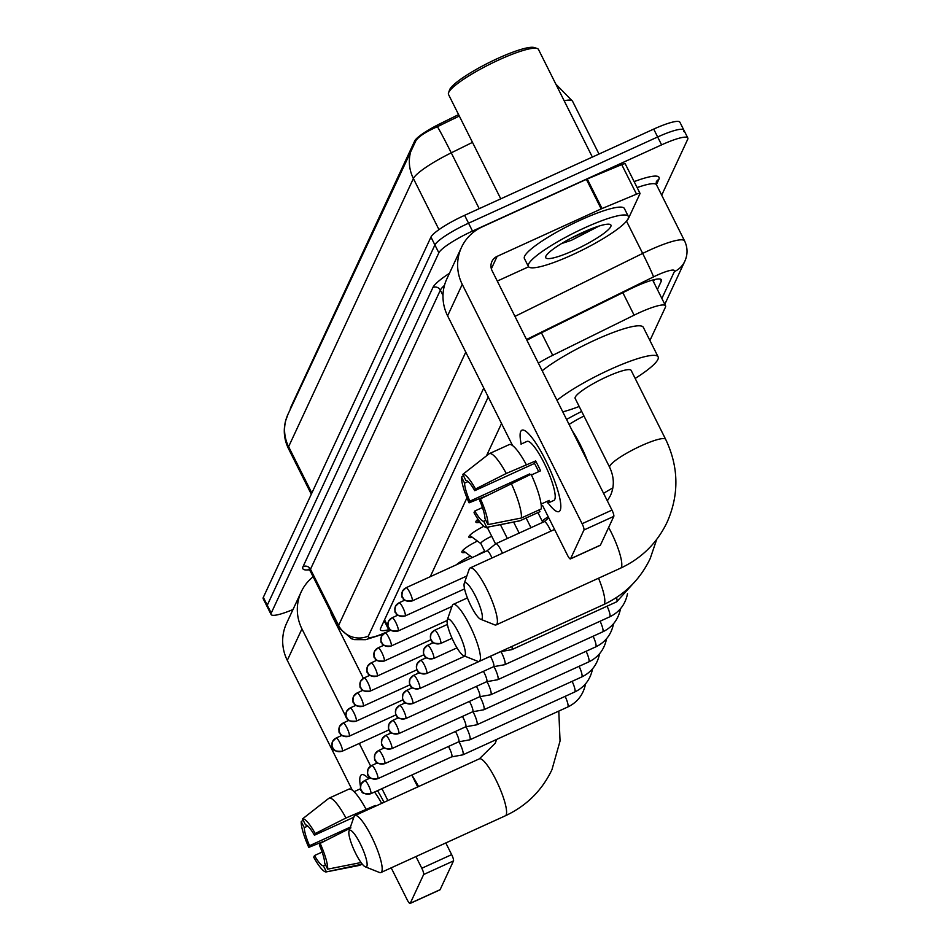 <?xml version="1.0" encoding="UTF-8"?>
<svg xmlns="http://www.w3.org/2000/svg" width="951" height="951" viewBox="0 0 951 951"><rect width="100%" height="100%" fill="white"/><g stroke="black" fill="none" stroke-linecap="round" stroke-linejoin="round"><path stroke-width="1.43" d="M479.375 522.325A17.891 3.043 -26.6 0 1 475.892 522.17A17.891 3.043 -26.6 0 1 477.961 519.198M472.385 537.351A17.891 3.043 -26.6 0 1 468.902 537.196A17.891 3.043 -26.6 0 1 483.893 526.283M465.396 552.376A17.891 3.043 -26.6 0 1 461.913 552.222A17.891 3.043 -26.6 0 1 477.414 541.06M456.444 564.763A17.891 3.043 -26.6 0 1 470.424 556.097M458.584 114.596L440.254 123.642A30.182 5.135 153.4 0 0 414.695 140.974L290.566 407.729A30.182 5.135 153.4 0 0 290.447 408.989M501.522 423.516L486.484 455.838M466.941 497.837L430.244 576.71M649.925 340.506L665.415 307.209A33.535 5.706 153.4 0 0 665.545 305.806A33.535 5.706 153.4 0 0 634.103 315.173L552.697 355.305A33.535 5.706 153.4 0 0 538.373 363.151M293.003 609.508A33.535 5.706 -26.6 0 1 271.094 614.501L267.148 606.619A33.535 5.706 -26.6 0 1 267.279 605.216L434.904 244.954A33.535 5.706 -26.6 0 1 468.558 223.2L657.652 136.98A33.535 5.706 -26.6 0 1 683.852 130.097L679.906 122.227A33.535 5.706 -26.6 0 0 653.706 129.098L464.611 215.318A33.535 5.706 -26.6 0 0 430.958 237.072L263.332 597.335A33.535 5.706 -26.6 0 0 263.201 598.738L267.148 606.619A33.535 5.706 -26.6 0 1 267.279 605.216L434.904 244.954A33.535 5.706 -26.6 0 1 468.558 223.2L657.652 136.98A33.535 5.706 -26.6 0 1 683.852 130.097A33.535 5.706 -26.6 0 1 683.721 131.511M459.297 116.034L437.412 126.685C425.668 131.844 418.392 136.647 415.587 141.117A39.122 37.695 25 0 0 412.746 146.133A39.122 37.695 25 0 0 413.388 178.526L288.617 446.685A39.122 37.695 -155 0 1 287.975 414.303L416.062 140.344M271.094 614.501A33.535 5.706 -26.6 0 1 271.225 613.098L438.851 252.823A33.535 5.706 -26.6 0 1 472.504 231.081L661.599 144.861A33.535 5.706 -26.6 0 1 687.799 137.978A33.535 5.706 -26.6 0 1 687.668 139.381L661.694 195.193M657.403 289.544L661.29 281.187A33.535 5.706 153.4 0 0 661.42 279.784A33.535 5.706 153.4 0 0 629.978 289.152L536.376 335.299A33.535 5.706 153.4 0 0 526.925 340.28M488.232 396.971L380.543 628.433A33.535 5.706 153.4 0 0 380.412 629.835A33.535 5.706 153.4 0 0 388.697 629.705M654.419 279.594L653.456 281.662M384.751 621.823A33.535 5.706 -26.6 0 1 383.467 622.144M360.453 786.311A44.721 9.237 65.5 0 1 360.417 776.028A44.721 9.237 65.5 0 1 365.957 776.159A44.721 9.237 65.5 0 1 368.703 778.714A44.721 9.237 65.5 0 0 361.594 774.744A44.721 9.237 65.5 0 0 360.417 776.028A44.721 9.237 65.5 0 0 360.453 786.311M313.141 576.77A44.721 43.08 25 0 0 301.205 591.879L286.56 623.345A44.721 43.08 25 0 0 287.297 660.363L352.262 790.103M301.205 591.879A44.721 43.08 25 0 0 301.942 628.896L347.959 720.787M377.488 790.685A44.721 9.237 65.5 0 1 384.038 802.299A44.721 9.237 65.5 0 0 377.488 790.685M391.194 867.847L407.159 899.717A5.587 1.153 -114.5 0 0 410.107 903.45A5.587 1.153 -114.5 0 0 410.25 903.284L440.111 889.672A5.587 1.153 65.5 0 1 439.968 889.839A5.587 1.153 65.5 0 1 439.742 889.839M423.635 874.528A5.587 1.153 -114.5 0 0 421.804 868.251L451.654 854.64A5.587 1.153 65.5 0 1 453.496 860.917L423.635 874.528L410.25 903.284M359.3 743.432L370.64 766.09M381.945 788.652L387.889 800.54M415.944 856.554L421.804 868.251M453.496 860.917L440.111 889.672M451.654 854.64L445.805 842.943M417.751 786.929L411.795 775.041M390.802 733.114L390.148 731.806M363.353 678.301L331.792 615.285A11.174 10.77 -155 0 1 330.746 611.921M325.515 864.839L323.388 865.814A22.36 4.624 65.5 0 1 314.484 855.555L322.127 852.072M350.408 827.073L309.55 845.712A22.36 4.624 65.5 0 1 304.284 827.655L307.767 826.074M374.528 792.04A32.417 6.693 65.5 0 1 381.636 803.393M354.081 791.684L360.572 788.724L354.081 791.684M375.669 806.115A32.417 6.693 65.5 0 0 375.312 805.473L345.974 817.991L315.221 833.528L314.436 835.204L353.843 817.242M411.89 775.22A38.004 7.846 65.5 0 1 418.571 786.56M348.767 789.199A36.887 7.62 65.5 0 1 348.922 789.128A36.887 7.62 65.5 0 1 365.873 808.921M314.436 835.204A22.36 4.624 65.5 0 0 305.544 824.945L302.513 818.894L328.856 798.281A36.887 7.62 65.5 0 1 329.01 798.198A36.887 7.62 65.5 0 1 345.974 817.991M361.047 862.509A36.887 7.62 65.5 0 1 361.035 862.533L327.679 869.155L324.648 863.092A22.36 4.624 65.5 0 0 319.37 845.047L320.154 843.382L350.907 827.845M303.131 820.131L301.241 821.605L304.284 827.655M309.55 845.712L308.778 847.377L325.979 840.434M308.778 847.377A29.065 6.003 65.5 0 1 301.241 821.605M302.513 818.894A29.065 6.003 65.5 0 1 315.221 833.528M320.154 843.382A29.065 6.003 65.5 0 1 327.679 869.155M323.388 865.814L326.419 871.865L362.272 864.114L359.621 865.327A36.887 7.62 65.5 0 1 359.264 865.446L326.241 871.912A29.065 6.003 65.5 0 1 313.711 857.22L314.484 855.555M375.312 805.473L374.837 806.496M366.86 866.313A20.126 4.161 -114.5 0 0 360.251 843.703A20.126 4.161 -114.5 0 0 349.1 830.853A20.126 4.161 -114.5 0 0 349.029 831.055A20.126 4.161 -114.5 0 0 354.2 850.313A20.126 4.161 -114.5 0 0 365.35 866.848A20.126 4.161 -114.5 0 0 366.86 866.313M353.903 817.111A31.3 6.467 65.5 0 1 353.998 816.778A31.3 6.467 65.5 0 1 354.129 816.469A31.3 6.467 65.5 0 1 354.949 815.566A31.3 6.467 65.5 0 1 372.661 838.889A31.3 6.467 65.5 0 1 381.743 871.627A31.3 6.467 65.5 0 1 380.923 872.531A31.3 6.467 65.5 0 1 379.39 872.447L365.35 866.848M465.11 655.144A20.126 4.161 -114.5 0 0 458.513 632.534A20.126 4.161 -114.5 0 0 447.362 619.683A20.126 4.161 -114.5 0 0 447.279 619.886A20.126 4.161 -114.5 0 0 452.45 639.143A20.126 4.161 -114.5 0 0 463.601 655.679A20.126 4.161 -114.5 0 0 465.11 655.144M452.153 605.942A31.3 6.467 65.5 0 1 452.26 605.609A31.3 6.467 65.5 0 1 452.379 605.3A31.3 6.467 65.5 0 1 453.199 604.396A31.3 6.467 65.5 0 1 470.911 627.719A31.3 6.467 65.5 0 1 480.005 660.458A31.3 6.467 65.5 0 1 479.173 661.361A31.3 6.467 65.5 0 1 477.64 661.278L463.601 655.679M583.973 416.027A31.3 5.326 153.4 0 0 569.067 424.443M566.57 419.45A61.482 10.461 -26.6 0 1 581.679 411.438M482.086 618.685A20.126 4.161 -114.5 0 0 475.476 596.075A20.126 4.161 -114.5 0 0 464.326 583.225A20.126 4.161 -114.5 0 0 464.243 583.427A20.126 4.161 -114.5 0 0 469.425 602.672A20.126 4.161 -114.5 0 0 480.564 619.208A20.126 4.161 -114.5 0 0 482.086 618.685M469.116 569.483A31.3 6.467 65.5 0 1 469.223 569.138A31.3 6.467 65.5 0 1 469.342 568.841A31.3 6.467 65.5 0 1 470.174 567.937A31.3 6.467 65.5 0 1 487.887 591.26A31.3 6.467 65.5 0 1 496.969 623.999A31.3 6.467 65.5 0 1 496.137 624.902A31.3 6.467 65.5 0 1 494.603 624.819L480.564 619.208M631.143 370.403A31.3 5.326 153.4 0 0 606.69 376.822A31.3 5.326 153.4 0 0 575.165 398.433L609.686 467.381A31.3 5.326 153.4 0 1 609.817 466.073A31.3 5.326 153.4 0 1 641.212 445.769A31.3 5.326 153.4 0 1 665.664 439.35L631.143 370.403M556.989 400.312A61.482 10.461 -26.6 0 1 610.09 369.499A61.482 10.461 -26.6 0 1 658.128 356.887A61.482 10.461 -26.6 0 1 635.173 378.45M542.189 370.771A61.482 10.461 -26.6 0 1 595.302 339.947A61.482 10.461 -26.6 0 1 643.328 327.334L658.128 356.887M579.195 406.481A61.482 10.461 -26.6 0 1 562.766 411.854M451.666 756.865L462.709 754.88A10.057 2.08 -114.5 0 0 462.816 754.856A10.057 2.08 -114.5 0 0 463.078 754.559A10.057 2.08 -114.5 0 0 459.773 743.254A10.057 2.08 -114.5 0 0 459 741.768M451.63 756.865A7.263 1.498 -114.5 0 0 451.701 756.841A7.263 1.498 -114.5 0 0 451.891 756.639A7.263 1.498 -114.5 0 0 449.502 748.473A7.263 1.498 -114.5 0 0 448.432 746.499M458.62 741.839A7.263 1.498 -114.5 0 0 458.691 741.816L469.699 739.854A10.057 2.08 -114.5 0 0 469.806 739.819A10.057 2.08 -114.5 0 0 470.067 739.533A10.057 2.08 -114.5 0 0 466.763 728.228A10.057 2.08 -114.5 0 0 465.99 726.742M377.369 778.75A7.263 1.498 -114.5 0 0 377.678 778.75L458.691 741.816A7.263 1.498 -114.5 0 0 458.881 741.614A7.263 1.498 -114.5 0 0 456.504 733.447A7.263 1.498 -114.5 0 0 455.422 731.474M384.359 763.724A7.263 1.498 -114.5 0 0 384.68 763.724L465.693 726.79A7.263 1.498 -114.5 0 1 465.61 726.814L476.689 724.828A10.057 2.08 -114.5 0 0 476.796 724.793A10.057 2.08 -114.5 0 0 477.069 724.507A10.057 2.08 -114.5 0 0 473.764 713.202A10.057 2.08 -114.5 0 0 472.98 711.717M465.693 726.79A7.263 1.498 -114.5 0 0 465.883 726.576A7.263 1.498 -114.5 0 0 463.494 718.409A7.263 1.498 -114.5 0 0 462.412 716.436M472.647 711.776L483.69 709.803A10.057 2.08 -114.5 0 0 483.797 709.767A10.057 2.08 -114.5 0 0 484.059 709.47A10.057 2.08 -114.5 0 0 480.754 698.165A10.057 2.08 -114.5 0 0 479.982 696.691M472.599 711.788A7.263 1.498 -114.5 0 0 472.683 711.764A7.263 1.498 -114.5 0 0 472.873 711.55A7.263 1.498 -114.5 0 0 470.483 703.383A7.263 1.498 -114.5 0 0 469.402 701.41M479.601 696.75A7.263 1.498 -114.5 0 0 479.673 696.726L490.68 694.765A10.057 2.08 -114.5 0 0 490.787 694.729A10.057 2.08 -114.5 0 0 491.049 694.444A10.057 2.08 -114.5 0 0 487.744 683.139A10.057 2.08 -114.5 0 0 486.971 681.653M398.35 733.661A7.263 1.498 -114.5 0 0 398.659 733.673L479.673 696.726A7.263 1.498 -114.5 0 0 479.863 696.524A7.263 1.498 -114.5 0 0 477.473 688.358A7.263 1.498 -114.5 0 0 476.403 686.384M486.627 681.712L497.67 679.739A10.057 2.08 -114.5 0 0 497.777 679.703A10.057 2.08 -114.5 0 0 498.039 679.418A10.057 2.08 -114.5 0 0 494.746 668.113A10.057 2.08 -114.5 0 0 493.961 666.627M486.591 681.724A7.263 1.498 -114.5 0 0 486.662 681.701A7.263 1.498 -114.5 0 0 486.853 681.487A7.263 1.498 -114.5 0 0 484.475 673.32A7.263 1.498 -114.5 0 0 483.393 671.347M493.628 666.687L504.66 664.713A10.057 2.08 -114.5 0 0 504.767 664.678A10.057 2.08 -114.5 0 0 505.04 664.392A10.057 2.08 -114.5 0 0 501.736 653.075A10.057 2.08 -114.5 0 0 500.951 651.601M493.581 666.699A7.263 1.498 -114.5 0 0 493.664 666.675A7.263 1.498 -114.5 0 0 493.854 666.461A7.263 1.498 -114.5 0 0 491.465 658.294A7.263 1.498 -114.5 0 0 490.383 656.321M500.618 651.661L511.662 649.676A10.057 2.08 -114.5 0 0 511.769 649.652A10.057 2.08 -114.5 0 0 512.03 649.355A10.057 2.08 -114.5 0 0 511.9 646.442M484.713 551.295A10.057 1.712 153.4 0 0 483.976 551.628A10.057 1.712 153.4 0 0 477.2 555.301M491.703 536.269A10.057 1.712 153.4 0 0 490.966 536.602A10.057 1.712 153.4 0 0 480.837 543.544A10.057 1.712 153.4 0 0 480.933 543.663M488.897 526.925A10.057 1.712 153.4 0 0 487.827 528.518A10.057 1.712 153.4 0 0 487.922 528.625M502.437 553.22A10.057 2.08 -114.5 0 0 501.153 550.439A10.057 2.08 -114.5 0 0 495.84 543.722A10.057 2.08 -114.5 0 0 495.744 543.782A10.057 2.08 -114.5 0 0 495.578 544.02M491.952 557.999A7.263 1.498 -114.5 0 0 490.882 555.657A7.263 1.498 -114.5 0 0 487.043 550.807A7.263 1.498 -114.5 0 0 486.983 550.855M560.187 510.295A44.721 9.237 65.5 0 1 548.121 503.031A44.721 9.237 65.5 0 0 559.01 511.579A44.721 9.237 65.5 0 0 560.187 510.295A44.721 9.237 65.5 0 0 560.793 507.37A44.721 9.237 65.5 0 0 548.858 467.06A44.721 9.237 65.5 0 0 526.26 431.623A44.721 9.237 65.5 0 0 520.72 431.492A44.721 9.237 65.5 0 1 521.909 430.209A44.721 9.237 65.5 0 1 547.205 463.529A44.721 9.237 65.5 0 1 560.187 510.295M521.219 444.034A44.721 9.237 65.5 0 1 520.72 431.492A44.721 9.237 65.5 0 0 521.219 444.034M602.042 208.542A5.587 0.951 153.4 0 0 601.187 208.911L586.387 179.359A5.587 0.951 -26.6 0 1 587.242 178.99L602.042 208.542L636.528 194.159A5.587 0.951 153.4 0 1 640.035 193.386A5.587 0.951 153.4 0 1 640.011 193.612L628.207 218.98A5.587 0.951 153.4 0 1 627.553 219.705M586.387 179.359L482.323 226.814A44.721 43.08 25 0 0 461.508 247.343A44.721 43.08 25 0 0 462.245 284.361L582.107 523.716L611.968 510.105L492.107 270.75A11.174 10.77 -155 0 1 497.123 256.366L601.187 208.911M587.242 178.99L621.728 164.606A5.587 0.951 -26.6 0 1 625.235 163.834A5.587 0.951 -26.6 0 1 625.211 164.071M461.508 247.343L446.875 278.821A44.721 43.08 25 0 0 447.6 315.827L512.577 445.567M542.605 505.552L567.462 555.182A5.587 1.153 -114.5 0 0 570.41 558.915A5.587 1.153 -114.5 0 0 570.564 558.76L600.414 545.137A5.587 1.153 65.5 0 1 600.271 545.303A5.587 1.153 65.5 0 1 600.057 545.303M611.968 510.105A5.587 1.153 65.5 0 1 613.799 516.381L583.938 530.004L570.564 558.76M583.938 530.004A5.587 1.153 -114.5 0 0 582.107 523.716M613.799 516.381L600.414 545.137M497.278 281.08L528.613 266.791M485.818 520.304L483.69 521.279A22.36 4.624 65.5 0 1 474.787 511.02L482.442 507.537M463.434 475.595L461.556 477.069L464.587 483.132A22.36 4.624 65.5 0 0 469.853 501.177L529.576 473.943A22.36 4.624 -114.5 0 0 529.933 474.775M464.587 483.132L468.07 481.539M541.083 504.101L549.202 500.404A32.417 6.693 65.5 0 1 548.786 502.187A32.417 6.693 65.5 0 1 547.942 503.115L553.898 500.392A32.417 6.693 65.5 0 0 554.754 499.465A32.417 6.693 65.5 0 0 545.351 465.55A32.417 6.693 65.5 0 0 527.009 441.395L521.029 444.129M531.443 474.953L540.56 470.793A32.417 6.693 65.5 0 0 535.627 460.95L506.277 473.455L475.524 489.004L474.751 490.668L534.462 463.446A22.36 4.624 -114.5 0 1 538.658 471.66M572.193 430.684A38.004 7.846 65.5 0 1 587.956 462.15M509.07 444.676A36.887 7.62 65.5 0 1 509.225 444.592A36.887 7.62 65.5 0 1 526.176 464.385M531.11 474.228A36.887 7.62 65.5 0 1 541.25 508.928L521.35 518.01L487.982 524.619L484.951 518.568A22.36 4.624 65.5 0 0 479.684 500.511L480.457 498.847L531.11 474.228M474.751 490.668A22.36 4.624 65.5 0 0 465.847 480.41L462.816 474.359L489.171 453.746A36.887 7.62 65.5 0 1 489.325 453.663A36.887 7.62 65.5 0 1 506.277 473.455M511.21 483.31A36.887 7.62 65.5 0 1 521.35 518.01M469.853 501.177L469.081 502.841L486.282 495.899M469.081 502.841A29.065 6.003 65.5 0 1 461.556 477.069M462.816 474.359A29.065 6.003 65.5 0 1 475.524 489.004M480.457 498.847A29.065 6.003 65.5 0 1 487.982 524.619M483.69 521.279L486.722 527.33L520.09 520.72L539.99 511.638L539.122 509.902M520.09 520.72A36.887 7.62 65.5 0 1 519.935 520.803A36.887 7.62 65.5 0 1 519.567 520.91L486.543 527.377A29.065 6.003 65.5 0 1 474.014 512.696L474.787 511.02M547.075 501.367L547.942 503.115M529.576 473.943L528.994 475.203M535.627 460.95L534.462 463.446M500.761 198.83L448.527 94.506A50.308 8.559 -26.6 0 1 448.539 92.853L449.55 89.953A48.073 8.179 -26.6 0 1 497.944 58.344A48.073 8.179 -26.6 0 1 534.224 47.55L537.149 48.477A50.308 8.559 -26.6 0 1 538.48 49.464L592.366 157.07M448.539 92.853A50.308 8.559 -26.6 0 1 499.18 59.77A50.308 8.559 -26.6 0 1 537.149 48.477M584.651 227.836A55.895 9.51 -26.6 0 1 628.326 216.376A55.895 9.51 -26.6 0 1 572.026 254.975A55.895 9.51 -26.6 0 1 528.364 266.435A55.895 9.51 -26.6 0 1 584.651 227.836M528.364 266.435L524.417 258.553A55.895 9.51 -26.6 0 1 580.704 219.966A55.895 9.51 -26.6 0 1 624.379 208.495L628.326 216.376M561.554 243.575L571.337 240.33L599.154 226.029M574.226 250.244A36.447 6.205 -26.6 0 1 545.767 256.52A36.447 6.205 -26.6 0 1 582.464 232.555A36.447 6.205 -26.6 0 1 609.96 224.377A36.447 6.205 -26.6 0 1 574.226 250.244M570.493 238.487L593.032 228.145M414.695 140.974L415.1 141.794M440.254 123.642L440.967 125.068M384.561 619.79L389.969 630.596M541.44 332.802L552.697 355.305M622.834 292.67L634.103 315.173M555.836 84.104L572.55 101.222A44.721 7.608 153.4 0 0 564.181 100.758M437.412 126.685A39.122 1.415 63.8 0 1 451.261 152.838A44.721 7.608 153.4 0 0 413.388 178.526L438.982 229.619M311.845 493.07L288.617 446.685A44.721 7.608 153.4 0 0 288.438 448.563L311.31 494.223M472.492 142.365L451.261 152.838L479.209 208.661M653.706 129.098L661.599 144.861M263.332 597.335L271.225 613.098M430.958 237.072L438.851 252.823M464.611 215.318L472.504 231.081M661.872 298.471L674.39 271.582A22.36 3.804 153.4 0 0 657.01 275.231A22.36 3.804 153.4 0 0 653.515 276.896L526.521 339.495M514.955 316.386L642.674 253.418A44.721 7.608 -26.6 0 1 649.664 250.101A44.721 7.608 -26.6 0 1 684.601 240.936L656.487 184.791A44.721 7.608 153.4 0 0 637.134 187.585M626.507 221.119L642.674 253.418A22.36 0.808 63.8 0 1 653.515 276.896M634.151 181.629A50.308 8.559 -26.6 0 1 658.817 179.466L656.416 184.637M309.218 569.768A50.308 8.559 -26.6 0 1 303.048 566.606L432.907 287.523A50.308 8.559 -26.6 0 1 449.431 273.306M310.323 571.135L338.437 627.28A44.721 7.608 -26.6 0 1 338.615 625.413L310.49 569.257A44.721 7.608 153.4 0 0 310.323 571.135L308.279 569.269L310.466 569.209M443 295.464L440.349 290.174L310.49 569.257A5.587 5.385 25 0 0 303.048 566.606M444.462 285.383A44.721 7.608 153.4 0 0 440.349 290.174A5.587 5.385 25 0 0 432.907 287.523M483.762 388.044L368.382 636.029A22.36 21.54 -155 0 1 338.615 625.413L465.776 352.108M368.382 636.029A22.36 3.804 153.4 0 0 382.338 633.877L387.354 631.785M658.817 179.466A5.587 5.385 25 0 0 656.226 182.033L656.487 184.791M382.338 633.877A22.36 8.286 67.4 0 1 381.089 634.804L383.479 633.806M664.797 304.308L684.791 261.311A22.36 21.54 -155 0 1 674.39 271.582M660.22 279.047L661.29 281.187M301.942 628.896L287.297 660.363M558.784 711.098L560.056 741.007L551.937 769.728C541.951 790.578 526.414 805.937 505.326 815.803A31.3 6.467 -114.5 0 0 506.158 814.9A31.3 6.467 -114.5 0 0 497.064 782.162A31.3 6.467 -114.5 0 0 479.352 758.839L354.949 815.566M656.701 539.407L650.199 558.558C640.213 579.409 624.676 594.767 603.576 604.634A31.3 6.467 -114.5 0 0 604.408 603.73A31.3 6.467 -114.5 0 0 598.536 578.208M612.836 487.934A31.3 5.326 153.4 0 0 603.588 493.391M665.664 439.35C678.776 466.882 679.276 494.461 667.162 522.099C657.177 542.95 641.64 558.308 620.551 568.175A31.3 6.467 -114.5 0 0 621.372 567.271A31.3 6.467 -114.5 0 0 608.652 527.448M370.379 793.788A7.263 1.498 -114.5 0 0 370.688 793.788A7.263 1.498 -114.5 0 0 370.878 793.574A7.263 1.498 -114.5 0 0 368.774 785.978A7.263 1.498 -114.5 0 0 364.661 780.557A7.263 1.498 -114.5 0 0 364.471 780.771A7.263 7.002 -155 0 0 361.202 790.126A7.263 7.002 25 0 0 370.878 793.574M585.531 683.852L585.34 684.922C582.951 695.169 577.079 702.539 567.711 707.021A10.057 2.08 -114.5 0 0 567.973 706.736A10.057 2.08 -114.5 0 0 568.044 706.569A10.057 2.08 -114.5 0 0 565.132 696.358M377.321 762.94L371.651 765.531L368.085 769.074C367.336 773.508 367.383 775.636 368.215 775.493C370.141 775.517 365.386 779.107 377.678 778.75A7.263 1.498 -114.5 0 0 377.868 778.548A7.263 1.498 -114.5 0 0 375.764 770.94A7.263 1.498 -114.5 0 0 371.651 765.531A7.263 1.498 -114.5 0 0 371.461 765.745A7.263 7.002 -155 0 0 368.203 775.089A7.263 7.002 25 0 0 377.868 778.548M592.532 668.826L592.33 669.884C589.953 680.143 584.069 687.514 574.701 691.995A10.057 2.08 -114.5 0 0 574.975 691.71A10.057 2.08 -114.5 0 0 575.034 691.532A10.057 2.08 -114.5 0 0 572.122 681.332M384.323 747.914L378.641 750.505L375.074 754.048C374.325 758.47 374.373 760.61 375.217 760.467C377.143 760.491 372.376 764.081 384.68 763.724A7.263 1.498 -114.5 0 0 384.87 763.51A7.263 1.498 -114.5 0 0 382.754 755.914A7.263 1.498 -114.5 0 0 378.641 750.505A7.263 1.498 -114.5 0 0 378.45 750.708A7.263 7.002 -155 0 0 375.193 760.063A7.263 7.002 25 0 0 384.87 763.51M599.522 653.789L599.32 654.859C596.943 665.118 591.07 672.488 581.703 676.969A10.057 2.08 -114.5 0 0 581.964 676.672A10.057 2.08 -114.5 0 0 582.024 676.506A10.057 2.08 -114.5 0 0 579.111 666.306M391.348 748.699A7.263 1.498 -114.5 0 0 391.669 748.699A7.263 1.498 -114.5 0 0 391.86 748.485A7.263 1.498 -114.5 0 0 389.755 740.888A7.263 1.498 -114.5 0 0 385.642 735.468A7.263 1.498 -114.5 0 0 385.452 735.682A7.263 7.002 -155 0 0 382.183 745.037A7.263 7.002 25 0 0 391.86 748.485M606.512 638.763L606.322 639.833C603.933 650.08 598.06 657.45 588.693 661.932A10.057 2.08 -114.5 0 0 588.954 661.646A10.057 2.08 -114.5 0 0 589.014 661.48A10.057 2.08 -114.5 0 0 586.113 651.269M398.303 717.862L392.632 720.442L389.054 723.984C388.317 728.418 388.365 730.558 389.197 730.404C391.123 730.427 386.356 734.017 398.659 733.673A7.263 1.498 -114.5 0 0 398.849 733.459A7.263 1.498 -114.5 0 0 396.745 725.863A7.263 1.498 -114.5 0 0 392.632 720.442A7.263 1.498 -114.5 0 0 392.442 720.656A7.263 7.002 -155 0 0 389.173 729.999A7.263 7.002 25 0 0 398.849 733.459M613.502 623.737L613.312 624.807C610.922 635.054 605.05 642.424 595.683 646.906A10.057 2.08 -114.5 0 0 595.944 646.621A10.057 2.08 -114.5 0 0 596.015 646.442A10.057 2.08 -114.5 0 0 593.103 636.243M405.34 718.635A7.263 1.498 -114.5 0 0 405.649 718.635A7.263 1.498 -114.5 0 0 405.839 718.433A7.263 1.498 -114.5 0 0 403.735 710.825A7.263 1.498 -114.5 0 0 399.622 705.416A7.263 1.498 -114.5 0 0 399.432 705.618A7.263 7.002 -155 0 0 396.175 714.974A7.263 7.002 25 0 0 405.839 718.433M620.504 608.711L620.302 609.769C617.924 620.028 612.04 627.398 602.672 631.88A10.057 2.08 -114.5 0 0 602.946 631.583A10.057 2.08 -114.5 0 0 603.005 631.416A10.057 2.08 -114.5 0 0 600.093 621.217M412.33 703.609A7.263 1.498 -114.5 0 0 412.651 703.609A7.263 1.498 -114.5 0 0 412.841 703.395A7.263 1.498 -114.5 0 0 410.725 695.799A7.263 1.498 -114.5 0 0 406.612 690.39A7.263 1.498 -114.5 0 0 406.422 690.592A7.263 7.002 -155 0 0 403.165 699.948A7.263 7.002 25 0 0 412.841 703.395M627.494 593.674L627.291 594.744C624.914 605.002 619.042 612.361 609.674 616.854A10.057 2.08 -114.5 0 0 609.936 616.557A10.057 2.08 -114.5 0 0 609.995 616.391A10.057 2.08 -114.5 0 0 607.083 606.191M419.32 688.572A7.263 1.498 -114.5 0 0 419.641 688.583A7.263 1.498 -114.5 0 0 419.831 688.369A7.263 1.498 -114.5 0 0 417.727 680.773A7.263 1.498 -114.5 0 0 413.614 675.353A7.263 1.498 -114.5 0 0 413.423 675.567A7.263 7.002 -155 0 0 410.154 684.922A7.263 7.002 25 0 0 419.831 688.369M633.295 583.427L616.664 601.817A10.057 2.08 -114.5 0 0 616.926 601.531A10.057 2.08 -114.5 0 0 616.985 601.365A10.057 2.08 -114.5 0 0 616.51 597.49M426.321 673.546A7.263 1.498 -114.5 0 0 426.63 673.546A7.263 1.498 -114.5 0 0 426.821 673.344A7.263 1.498 -114.5 0 0 424.717 665.736A7.263 1.498 -114.5 0 0 420.604 660.327A7.263 1.498 -114.5 0 0 420.413 660.541A7.263 7.002 -155 0 0 417.144 669.884A7.263 7.002 25 0 0 426.821 673.344M433.311 658.52A7.263 1.498 -114.5 0 0 433.62 658.52A7.263 1.498 -114.5 0 0 433.822 658.306A7.263 1.498 -114.5 0 0 431.706 650.71A7.263 1.498 -114.5 0 0 427.593 645.301A7.263 1.498 -114.5 0 0 427.403 645.503A7.263 7.002 -155 0 0 424.146 654.859A7.263 7.002 25 0 0 433.822 658.306M440.301 643.494A7.263 1.498 -114.5 0 0 440.622 643.494A7.263 1.498 -114.5 0 0 440.812 643.28A7.263 1.498 -114.5 0 0 438.696 635.684A7.263 1.498 -114.5 0 0 434.583 630.263A7.263 1.498 -114.5 0 0 434.393 630.477A7.263 7.002 -155 0 0 431.136 639.833A7.263 7.002 25 0 0 440.812 643.28M341.825 751.254A7.263 1.498 -114.5 0 0 342.134 751.254A7.263 1.498 -114.5 0 0 342.324 751.052A7.263 1.498 -114.5 0 0 340.22 743.456A7.263 1.498 -114.5 0 0 336.107 738.035A7.263 1.498 -114.5 0 0 335.917 738.249A7.263 7.002 -155 0 0 332.648 747.593A7.263 7.002 25 0 0 342.324 751.052M348.815 736.229A7.263 1.498 -114.5 0 0 349.124 736.229A7.263 1.498 -114.5 0 0 349.314 736.026A7.263 1.498 -114.5 0 0 347.21 728.418A7.263 1.498 -114.5 0 0 343.097 723.01A7.263 1.498 -114.5 0 0 342.907 723.212A7.263 7.002 -155 0 0 339.65 732.567A7.263 7.002 25 0 0 349.314 736.026M355.805 721.203A7.263 1.498 -114.5 0 0 356.126 721.203A7.263 1.498 -114.5 0 0 356.316 720.989A7.263 1.498 -114.5 0 0 354.2 713.393A7.263 1.498 -114.5 0 0 350.087 707.984A7.263 1.498 -114.5 0 0 349.897 708.186A7.263 7.002 -155 0 0 346.639 717.541A7.263 7.002 25 0 0 356.316 720.989M362.795 706.165A7.263 1.498 -114.5 0 0 363.116 706.177A7.263 1.498 -114.5 0 0 363.306 705.963A7.263 1.498 -114.5 0 0 361.202 698.367A7.263 1.498 -114.5 0 0 357.089 692.946A7.263 1.498 -114.5 0 0 356.898 693.16A7.263 7.002 -155 0 0 353.629 702.516A7.263 7.002 25 0 0 363.306 705.963M369.796 691.139A7.263 1.498 -114.5 0 0 370.105 691.139A7.263 1.498 -114.5 0 0 370.296 690.937A7.263 1.498 -114.5 0 0 368.192 683.329A7.263 1.498 -114.5 0 0 364.078 677.92A7.263 1.498 -114.5 0 0 363.888 678.134A7.263 7.002 -155 0 0 360.619 687.478A7.263 7.002 25 0 0 370.296 690.937M376.786 676.113A7.263 1.498 -114.5 0 0 377.095 676.113A7.263 1.498 -114.5 0 0 377.285 675.899A7.263 1.498 -114.5 0 0 375.181 668.303A7.263 1.498 -114.5 0 0 371.068 662.895A7.263 1.498 -114.5 0 0 370.878 663.097A7.263 7.002 -155 0 0 367.621 672.452A7.263 7.002 25 0 0 377.285 675.899M383.776 661.088A7.263 1.498 -114.5 0 0 384.097 661.088A7.263 1.498 -114.5 0 0 384.287 660.874A7.263 1.498 -114.5 0 0 382.171 653.278A7.263 1.498 -114.5 0 0 378.058 647.857A7.263 1.498 -114.5 0 0 377.868 648.071A7.263 7.002 -155 0 0 374.611 657.426A7.263 7.002 25 0 0 384.287 660.874M390.766 646.05A7.263 1.498 -114.5 0 0 391.087 646.05A7.263 1.498 -114.5 0 0 391.277 645.848A7.263 1.498 -114.5 0 0 389.173 638.252A7.263 1.498 -114.5 0 0 385.06 632.831A7.263 1.498 -114.5 0 0 384.87 633.045A7.263 7.002 -155 0 0 381.601 642.389A7.263 7.002 25 0 0 391.277 645.848M397.768 631.024A7.263 1.498 -114.5 0 0 398.077 631.024A7.263 1.498 -114.5 0 0 398.267 630.822A7.263 1.498 -114.5 0 0 396.163 623.214A7.263 1.498 -114.5 0 0 392.05 617.805A7.263 1.498 -114.5 0 0 391.86 618.007A7.263 7.002 -155 0 0 388.59 627.363A7.263 7.002 25 0 0 398.267 630.822M404.757 615.998A7.263 1.498 -114.5 0 0 405.067 615.998A7.263 1.498 -114.5 0 0 405.269 615.784A7.263 1.498 -114.5 0 0 403.153 608.188A7.263 1.498 -114.5 0 0 399.04 602.779A7.263 1.498 -114.5 0 0 398.849 602.982A7.263 7.002 -155 0 0 395.592 612.337A7.263 7.002 25 0 0 405.269 615.784M548.251 516.833A10.057 1.712 153.4 0 0 542.415 521.314A10.057 1.712 153.4 0 0 542.439 521.588A10.057 1.712 153.4 0 0 542.629 521.754M411.747 600.961A7.263 1.498 -114.5 0 0 412.068 600.973A7.263 1.498 -114.5 0 0 412.259 600.759A7.263 1.498 -114.5 0 0 410.143 593.162A7.263 1.498 -114.5 0 0 406.029 587.742A7.263 1.498 -114.5 0 0 405.839 587.956A7.263 7.002 -155 0 0 402.582 597.311A7.263 7.002 25 0 0 412.259 600.759M550.807 531.169A10.057 2.08 -114.5 0 0 544.21 521.671L495.84 543.722M462.245 284.361L447.6 315.827M497.123 256.366L491.346 268.776M636.528 194.159L621.728 164.606M384.156 620.646L389.292 630.905M652.648 280.046L665.545 305.806M287.975 414.303L285.514 421.198C283.196 430.66 284.171 439.778 288.438 448.563M572.55 101.222L598.999 154.038M687.799 137.978L683.852 130.097M338.437 627.28L351.537 638.775L354.58 639.631L365.648 639.678L381.089 634.804M684.791 261.311C687.846 254.511 687.775 247.724 684.601 240.936M410.107 903.45L439.968 889.839M329.01 798.198L348.922 789.128M479.352 758.839L495.186 743.313L496.684 739.403M505.326 815.803L380.923 872.531M349.029 831.055L353.998 816.778M467.405 597.917L453.199 604.396M603.576 604.634L479.173 661.361M447.279 619.886L452.26 605.609M607.344 500.868L610.399 495.685C614.501 486.639 614.263 477.2 609.686 467.381M554.576 529.445L470.174 567.937M620.551 568.175L496.137 624.902M464.243 583.427L469.223 569.138M451.701 756.841L370.688 793.788C358.384 794.133 363.151 790.543 361.225 790.519C360.393 790.673 360.346 788.534 361.083 784.111L364.661 780.557L370.331 777.977M567.711 707.021L462.816 754.856M574.701 691.995L469.806 739.819M581.703 676.969L476.796 724.793M472.683 711.764L391.669 748.699C379.366 749.055 384.133 745.453 382.207 745.429C381.363 745.584 381.315 743.444 382.064 739.022L385.642 735.468L391.313 732.888M588.693 661.932L483.797 709.767M595.683 646.906L490.787 694.729M486.662 681.701L405.649 718.635C393.357 718.992 398.112 715.402 396.187 715.378C395.354 715.521 395.307 713.381 396.056 708.959L399.622 705.416L405.292 702.825M602.672 631.88L497.777 679.703M493.664 666.675L412.651 703.609C400.347 703.966 405.114 700.376 403.188 700.352C402.344 700.495 402.297 698.355 403.046 693.933L406.612 690.39L412.294 687.799M609.674 616.854L504.767 664.678M500.654 651.637L419.641 688.583C407.337 688.928 412.104 685.338 410.178 685.314C409.334 685.469 409.287 683.329 410.036 678.907L413.614 675.353L419.284 672.773M616.664 601.817L511.769 649.652M464.789 656.154L426.63 673.546C414.339 673.902 419.094 670.312 417.168 670.289C416.336 670.431 416.288 668.303 417.025 663.869L420.604 660.327L426.274 657.735M457.015 647.857L433.62 658.52C421.329 658.877 426.096 655.287 424.158 655.263C423.326 655.405 423.278 653.266 424.027 648.844L427.593 645.301L433.264 642.71M452.07 638.276L440.622 643.494C428.319 643.839 433.085 640.249 431.16 640.225C430.316 640.38 430.268 638.24 431.017 633.818L434.583 630.263L447.398 624.427M388.959 729.904L342.134 751.254C329.831 751.611 334.597 748.021 332.672 747.997C331.84 748.152 331.792 746.012 332.529 741.578L336.107 738.035L341.778 735.456M395.961 714.879L349.124 736.229C336.832 736.585 341.587 732.995 339.662 732.971C338.829 733.114 338.782 730.974 339.531 726.552L343.097 723.01L348.767 720.418M402.951 699.853L356.126 721.203C343.822 721.559 348.589 717.969 346.663 717.946C345.819 718.088 345.772 715.948 346.521 711.526L350.087 707.984L355.769 705.392M409.94 684.827L363.116 706.177C350.812 706.522 355.579 702.932 353.653 702.908C352.809 703.062 352.762 700.923 353.51 696.501L357.089 692.946L362.759 690.367M472.35 557.512L462.745 550.427M416.93 669.789L370.105 691.139C357.802 691.496 362.569 687.906 360.643 687.882C359.811 688.025 359.763 685.897 360.5 681.463L364.078 677.92L369.749 675.329M480.861 543.603L469.735 535.401M480.837 543.544L484.951 551.758M423.932 654.763L377.095 676.113C364.804 676.47 369.559 672.88 367.633 672.856C366.801 672.999 366.753 670.859 367.502 666.437L371.068 662.895L376.739 660.303M487.863 528.578L486.27 527.413M481.42 523.835L476.724 520.363M487.827 528.518L495.554 543.936M430.922 639.738L384.097 661.088C371.793 661.432 376.56 657.842 374.635 657.819C373.791 657.973 373.743 655.833 374.492 651.411L378.058 647.857L383.74 645.277M500.416 524.667L507.335 538.48M447.136 620.504L391.087 646.05C378.783 646.407 383.55 642.817 381.624 642.793C380.78 642.947 380.733 640.808 381.482 636.374L385.06 632.831L390.73 630.251M513.635 522.075L519.163 533.095M451.951 606.465L398.077 631.024C385.785 631.381 390.54 627.791 388.614 627.767C387.782 627.91 387.735 625.77 388.472 621.348L392.05 617.805L397.72 615.214M526.105 517.986L530.979 527.71M464.552 588.883L405.067 615.998C392.775 616.355 397.542 612.765 395.604 612.741C394.772 612.884 394.724 610.744 395.473 606.322L399.04 602.779L404.71 600.188M542.771 522.325L537.933 512.589M466.834 575.997L412.068 600.973C399.765 601.317 404.532 597.727 402.606 597.703C401.762 597.858 401.714 595.718 402.463 591.296L406.029 587.742L487.043 550.807L495.744 543.782M544.21 521.671L548.775 517.867M570.41 558.915L600.271 545.303M640.035 193.386L625.235 163.834M489.325 453.663L509.225 444.592M519.935 520.803L539.835 511.721"/></g></svg>
